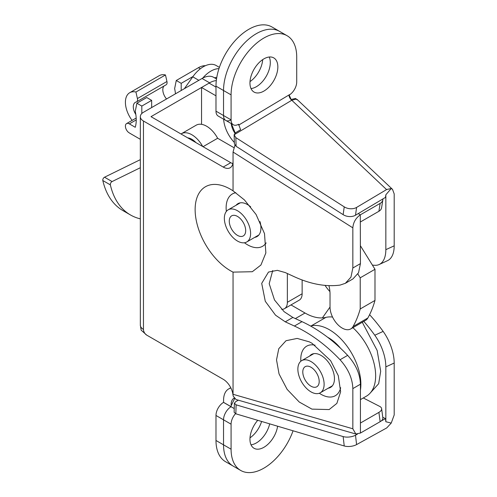 <?xml version="1.0" encoding="UTF-8"?>
<svg xmlns="http://www.w3.org/2000/svg" width="497" height="497" viewBox="0 0 497 497"><rect width="100%" height="100%" fill="white"/><g stroke="black" fill="none" stroke-linecap="round" stroke-linejoin="round"><path stroke-width="0.75" d="M309.631 356.063A19.029 10.984 60 0 1 311.489 354.46A19.029 10.984 60 0 1 321.006 355.398A19.029 10.984 60 0 1 333.437 372.166A19.029 10.984 60 0 1 330.517 387.418A19.029 10.984 60 0 1 328.194 388.219M250.674 206.851A19.029 10.984 -120 0 0 247.487 204.578A19.029 10.984 -120 0 0 237.976 203.633A19.029 10.984 -120 0 0 236.118 205.242M311.936 343.222L309.358 341.868L297.187 338.426L286.017 340.718L278.767 348.714L276.518 359.871L279.041 373.918L287.123 389.362L299.256 402.03L311.936 409.124L329.144 409.565L336.867 403.384L340.631 391.785L338.289 375.676L330.598 360.617L311.936 343.222M340.675 387.728A28.602 16.513 60 0 1 321.006 394.295A28.602 16.513 60 0 1 319.322 393.245M300.847 361.238A28.602 16.513 60 0 1 315.11 345.191M327.653 337.277A35.275 20.365 60 0 1 328.554 337.78A35.275 20.365 60 0 1 340.551 348.26M233.05 272.12A49.911 28.814 60 0 1 230.422 270.716A49.911 28.814 60 0 1 195.259 213.126A49.911 28.814 60 0 1 224.451 186.356A49.911 28.814 60 0 1 230.422 189.214A49.911 28.814 60 0 1 233.05 190.842L244.431 199.937L256.073 214.48L264.503 233.615L265.858 252.948L260.919 265.038L252.308 271.722L233.05 272.12L233.05 394.289L352.839 428.774L355.827 434.005L360.431 433.061L360.431 384.218L352.839 388.604L352.839 428.774M266.162 242.871A30.205 17.438 60 0 1 247.487 244.779A30.205 17.438 60 0 1 244.437 242.766M226.346 211.43A30.205 17.438 60 0 1 235.839 192.712M256.353 86.72A19.725 11.388 120 0 0 269.237 57.012A19.725 11.388 -60 0 1 270.3 62.56A19.725 11.388 -60 0 1 251.01 88.578A19.725 11.388 120 0 0 256.353 86.72M250.003 81.607A19.725 11.388 120 0 0 262.696 59.621M256.353 442.939A19.725 11.388 120 0 0 269.685 423.854A19.725 11.388 120 0 1 251.01 444.796A19.725 11.388 120 0 0 256.353 442.939M250.003 437.832A19.725 11.388 120 0 0 261.608 421.456M230.919 388.033A24.601 14.202 -120 0 0 228.676 388.921A24.601 14.202 -120 0 0 223.582 400.184L223.532 402.39L231.08 406.751A10.673 6.163 120 0 0 223.532 419.822L223.532 444.834A46.414 26.795 120 0 0 233.143 466.08A46.414 26.795 -60 0 1 223.532 444.834L215.984 440.479L215.984 415.467A10.673 6.163 -60 0 1 223.532 402.39M223.625 119.187A24.601 14.202 -120 0 0 234.348 142.465M254.681 237.398A19.029 10.984 -120 0 0 257.005 236.591A19.029 10.984 -120 0 0 259.987 221.581M358.269 213.58L360.294 214.859C355.784 218.003 353.299 222.327 352.839 227.837L233.05 152.045L233.05 190.842M352.839 388.604C352.491 378.441 348.229 368.824 340.054 359.747L347.651 355.361C333.506 340.47 318.285 329.238 302.002 321.652L292.87 317.453L284.098 311.669L274.499 299.964L269.194 283.669L272.723 270.523M352.839 227.837L352.839 268.007L350.944 277.158L345.347 283.315L340.054 285.098C325.908 286.962 310.693 284.191 294.404 276.773L285.272 272.573L277.363 270.337L268.486 272.064L261.708 283.383L265.286 301.294L275.531 315.179L285.272 321.839L294.404 326.038C310.693 333.624 325.908 344.856 340.054 359.747M360.294 214.859L360.431 263.621L358.536 272.772L352.945 278.929L345.347 283.315M347.651 355.361C355.827 364.438 360.089 374.055 360.431 384.218M233.05 161.376A13.922 8.039 60 0 1 230.167 167.75A13.922 8.039 60 0 1 223.203 167.06L230.751 162.699L151.001 116.658L209.597 82.831A23.204 13.4 -60 0 1 216.313 80.613M230.751 162.699A13.922 8.039 -120 0 0 232.826 163.643M378.9 211.287L380.137 203.403A9.281 6.163 8.9 0 0 382.833 199.862L381.597 207.746A9.281 6.163 -171.1 0 1 378.9 211.287L360.431 221.948M234.938 133.208A13.922 8.039 60 0 1 231.211 123.567M215.984 86.149L215.984 111.16L223.532 115.521L223.532 90.51A46.414 26.795 -60 0 1 243.791 43.798A46.414 26.795 -60 0 1 279.556 31.367A46.414 26.795 120 0 0 243.791 43.798A46.414 26.795 120 0 0 223.532 90.51L215.984 86.149A46.414 26.795 120 0 1 236.243 39.443A46.414 26.795 120 0 1 272.008 27.006L287.104 35.722A46.414 26.795 -60 0 1 296.715 56.969L296.715 81.98A10.673 6.163 120 0 1 290.422 94.213L289.173 95.057L291.136 99.462L295.429 98.487L297.597 99.798M380.137 203.403L360.431 214.779M382.833 199.862A9.281 6.163 8.9 0 0 382.87 198.943M233.05 152.045L234.913 145.211M231.13 404.72L231.13 404.539A13.922 8.039 60 0 1 234.012 398.165A13.922 8.039 60 0 1 234.087 398.122M235.497 413.697A10.673 6.163 120 0 0 231.08 424.183L231.08 449.195A46.414 26.795 120 0 0 240.691 470.442L225.595 461.725A46.414 26.795 -60 0 1 215.984 440.479M380.137 421.686L378.9 412.373A9.281 4.411 -7.6 0 0 381.628 408.652L382.864 417.965A9.281 4.411 172.4 0 1 380.137 421.686L360.431 433.061M378.9 412.373L360.431 423.034M381.628 408.652A9.281 4.411 -7.6 0 0 379.689 406.397L363.288 397.973M355.827 434.005L236.038 399.52L233.255 396.208L232.956 394.717A13.922 8.039 60 0 0 223.203 379.273L146.733 335.127L141.154 330.151L140.328 325.088A10.673 6.163 180 0 0 143.453 329.443A4.641 2.678 -120 0 0 146.733 335.127M223.203 167.06L143.453 121.013A10.673 6.163 0 0 1 140.328 116.658A10.673 6.163 0 0 1 143.453 112.297L202.049 78.47A23.204 13.4 -60 0 1 213.654 77.321L216.524 78.98M232.956 394.717L233.05 394.289M231.08 406.695L223.582 402.365M225.744 120.404A10.673 6.163 120 0 0 231.08 119.876A10.673 6.163 120 0 0 233.292 124.766L225.744 120.404A10.673 6.163 -60 0 1 223.532 115.521A10.673 6.163 120 0 0 225.744 120.404L218.195 116.049A10.673 6.163 -60 0 1 215.984 111.16M372.396 265.087A116.031 59.062 -114.7 0 0 374.788 265.299A32.491 16.538 -114.7 0 0 379.174 264.516A32.491 16.538 -114.7 0 0 385.84 249.668L394.189 245.829L394.189 193.892L392.506 189.345L297.771 100.071L295.976 99.139L291.776 100.257A4.641 2.628 59.1 0 1 288.974 94.964L290.422 94.213M392.506 189.345L391.232 188.512L386.716 189.506L356.591 207.423L355.498 215.226A9.281 6.262 -172 0 1 343.141 214.661L236.106 146.304L234.391 143.77L234.137 134.78L235.839 137.632L236.106 146.304M277.848 66.921A19.725 11.388 -60 0 1 269.237 86.77A19.725 11.388 -60 0 1 254.035 92.057A19.725 11.388 -60 0 1 249.954 83.024A19.725 11.388 -60 0 1 258.558 63.175A19.725 11.388 -60 0 1 273.76 57.888A19.725 11.388 -60 0 1 277.848 66.921M356.591 444.591A9.281 4.311 173.4 0 1 344.235 445.971L343.141 436.577A9.281 4.311 -6.6 0 0 355.498 435.204L356.591 444.591L386.716 427.936L391.232 423.071L394.189 414.964L394.189 363.034L385.84 366.879L385.84 421.742L391.232 423.071M257.732 420.307A19.725 11.388 120 0 0 249.954 439.249A19.725 11.388 120 0 0 254.035 448.275A19.725 11.388 120 0 0 268.038 444.188A19.725 11.388 120 0 0 277.612 426.209M370.284 392.972L378.671 383.709L380.683 371.234L377.167 350.509L362.282 322.273M357.871 274.015L360.219 277.811L360.219 308.954A153.163 88.429 60 0 1 353.069 326.529A17.171 9.915 60 0 1 350.758 328.927A17.171 9.915 60 0 1 337.525 324.33A17.171 9.915 60 0 1 330.027 307.047L322.391 317.9M231.341 123.641L235.211 132.972M234.572 398.681L231.08 405.869L231.08 406.751L234.23 408.571M385.84 249.668L385.84 194.799L385.479 197.396L355.498 215.226M343.141 214.661L344.235 206.851L235.839 137.632M344.235 206.851A9.281 6.262 8 0 0 356.591 207.423M385.84 421.742L385.479 418.623L382.771 417.256M385.84 366.879A32.491 16.538 -114.7 0 0 374.788 335.239A116.031 59.062 -114.7 0 0 363.81 321.391M329.921 291.602A30.168 15.357 65.3 0 1 325.044 285.384M385.84 194.799L391.232 188.512M235.839 413.815L234.124 412.237L234.391 403.253L236.106 404.825L235.839 413.815L344.235 445.971M394.189 245.829A32.491 16.538 65.3 0 1 387.517 260.67L379.174 264.516M374.788 335.239L383.137 331.4A116.031 59.062 -114.7 0 0 369.588 314.688M383.137 331.4A32.491 16.538 65.3 0 1 394.189 363.034M238.349 400.184L235.746 401.632L234.391 403.253M343.141 436.577L236.106 404.825M385.479 418.623L381.112 421.04M357.424 434.136L355.498 435.204M215.984 87.099L209.094 83.123L201.546 87.478L201.546 124.331M215.984 95.815L201.546 87.478M240.691 470.442A46.414 26.795 120 0 0 293.062 430.787M231.08 424.183L223.532 419.822L223.532 444.834L231.08 449.195M215.984 415.467L223.532 419.822A10.673 6.163 -60 0 1 231.08 406.751M386.573 189.587L291.776 100.257L234.137 134.78L235.472 132.798L240.598 129.729L238.628 124.238A10.673 6.163 120 0 1 233.292 124.766M231.08 94.865L223.532 90.51L223.532 115.521L231.08 119.876L231.08 94.865A46.414 26.795 -60 0 1 251.339 48.159A46.414 26.795 -60 0 1 287.104 35.722M187.729 137.862A15.314 8.84 60 0 1 191.861 139.303L191.861 139.303A15.314 8.84 60 0 1 195.998 142.633M193.65 140.508A10.673 6.163 -120 0 0 191.724 140.166M330.027 307.047L330.027 294.106A30.168 17.42 -120 0 0 328.921 285.632M181.001 133.979A20.886 12.058 60 0 1 181.417 133.718A20.886 12.058 60 0 1 191.861 134.755A20.886 12.058 60 0 1 202.72 146.516M181.417 133.718L196.185 125.194A20.886 12.058 60 0 1 206.628 126.226A20.886 12.058 60 0 1 217.636 138.265L233.857 147.628M360.219 277.811L374.993 269.281L374.993 300.424A153.163 88.429 60 0 1 367.836 318.005A17.171 9.915 60 0 1 365.525 320.403L350.758 328.927M360.219 308.954L374.993 300.424M360.431 245.779L374.993 269.281M203.031 146.696L217.636 138.265M302.133 279.991L302.133 293.777A13.922 8.039 60 0 1 299.25 300.151L284.483 308.68A13.922 8.039 60 0 1 281.613 309.327M287.365 273.536L287.365 302.306A13.922 8.039 60 0 1 284.483 308.68M360.431 399.619L366.419 396.165A44.556 25.726 -120 0 0 352.901 327.691M360.431 390.126A44.556 25.726 -120 0 0 329.374 329.728A44.556 25.726 -120 0 0 311.141 325.908A51.054 29.478 60 0 1 310.6 326.032M332.549 317.061A44.556 25.726 -120 0 0 325.908 317.384L311.141 325.908M295.348 318.596L305.015 313.011L290.993 304.916M305.015 313.011A51.054 29.478 -120 0 0 325.908 317.384M202.708 78.104A25.527 14.736 -60 0 1 212.25 70.381A25.527 14.736 -60 0 1 218.966 68.648M184.375 88.671L192.768 76.818A25.527 14.736 -60 0 1 204.702 66.026A25.527 14.736 -60 0 1 216.114 65.486L219.388 67.375M104.532 177.212L112.08 181.567A2.323 1.342 120 0 0 110.359 184.884L102.811 180.523A2.323 1.342 -60 0 1 104.532 177.212L140.328 159.649M112.08 181.567L140.328 167.713M110.359 184.884A106.749 61.634 120 0 0 130.463 214.952A106.749 61.634 120 0 0 140.328 218.848M102.811 180.523A106.749 61.634 120 0 0 122.914 210.591L130.463 214.952M237.479 235.367A11.605 6.697 -120 0 0 245.686 230.627A11.605 6.697 -120 0 0 237.479 216.419L237.479 216.419A11.605 6.697 -120 0 0 229.272 221.153A11.605 6.697 -120 0 0 237.479 235.367M237.479 210.734A18.563 10.717 -120 0 0 228.198 209.815A18.563 10.717 -120 0 0 225.352 224.687A18.563 10.717 -120 0 0 237.479 241.051A18.563 10.717 -120 0 0 246.76 241.971A18.563 10.717 -120 0 0 249.606 227.092A18.563 10.717 -120 0 0 237.479 210.734M310.992 386.194A11.605 6.697 -120 0 0 319.198 381.454A11.605 6.697 -120 0 0 310.992 367.246L310.992 367.246A11.605 6.697 -120 0 0 302.791 371.98A11.605 6.697 -120 0 0 310.992 386.194M310.992 361.561A18.563 10.717 -120 0 0 301.71 360.642A18.563 10.717 -120 0 0 298.865 375.515A18.563 10.717 -120 0 0 310.992 391.872A18.563 10.717 -120 0 0 320.273 392.792A18.563 10.717 -120 0 0 323.125 377.919A18.563 10.717 -120 0 0 310.992 361.561M214.499 77.812A16.246 9.381 -60 0 1 216.76 77.501M136.184 118.044L126.561 123.604A5.573 3.218 60 0 0 128.307 132.214A20.886 12.058 -120 0 0 130.332 133.538L140.328 139.315M192.973 76.532L181.2 83.328L181.2 90.51M151.66 100.382L141.819 106.066L136.892 103.221L146.739 97.536L151.66 100.382L151.66 107.563M141.819 113.521L141.819 106.066M136.892 103.221L135.252 111.371A34.809 20.097 60 0 1 135.252 127.288L129.344 123.877A5.573 3.218 60 0 0 126.561 123.604M129.736 92.715L159.27 75.662A20.886 12.058 60 0 1 165.476 74.966L166.949 81.502A4.641 2.678 60 0 1 166.128 84.794L136.588 101.848A4.641 2.678 -120 0 0 137.414 98.555L135.936 92.02A20.886 12.058 -120 0 0 129.736 92.715A20.886 12.058 -120 0 0 132.09 120.404M165.476 74.966L135.936 92.02M135.824 114.459A9.747 5.629 60 0 1 135.302 102.363A9.747 5.629 60 0 1 136.172 102.015A4.641 2.678 -120 0 0 136.588 101.848M163.96 86.043A9.747 5.629 -120 0 0 166.532 98.978M175.46 93.821A34.809 20.097 -120 0 0 174.633 88.634L176.273 80.489L181.2 83.328M200.322 68.791L198.427 67.698L176.273 80.489M198.427 67.698A20.886 12.058 -60 0 1 205.423 65.691M352.839 268.007L360.431 263.621M143.453 121.013L143.453 329.443M285.272 321.839L292.87 317.453M294.404 326.038L302.002 321.652M209.597 82.831L202.049 78.47M295.429 98.487A4.641 3.721 -78.7 0 0 295.976 99.139M238.628 125.12L288.974 94.964M287.365 302.306L302.133 293.777M353.069 326.529L367.836 318.005M198.843 80.321L192.768 76.818M166.949 81.502L137.414 98.555M136.24 119.895L129.344 123.877M228.676 388.921L230.757 387.716M140.328 116.658L140.328 325.088M228.198 209.815L240.293 202.832M246.76 241.971L258.862 234.988M301.71 360.642L313.812 353.653M320.273 392.792L332.375 385.809"/></g></svg>

